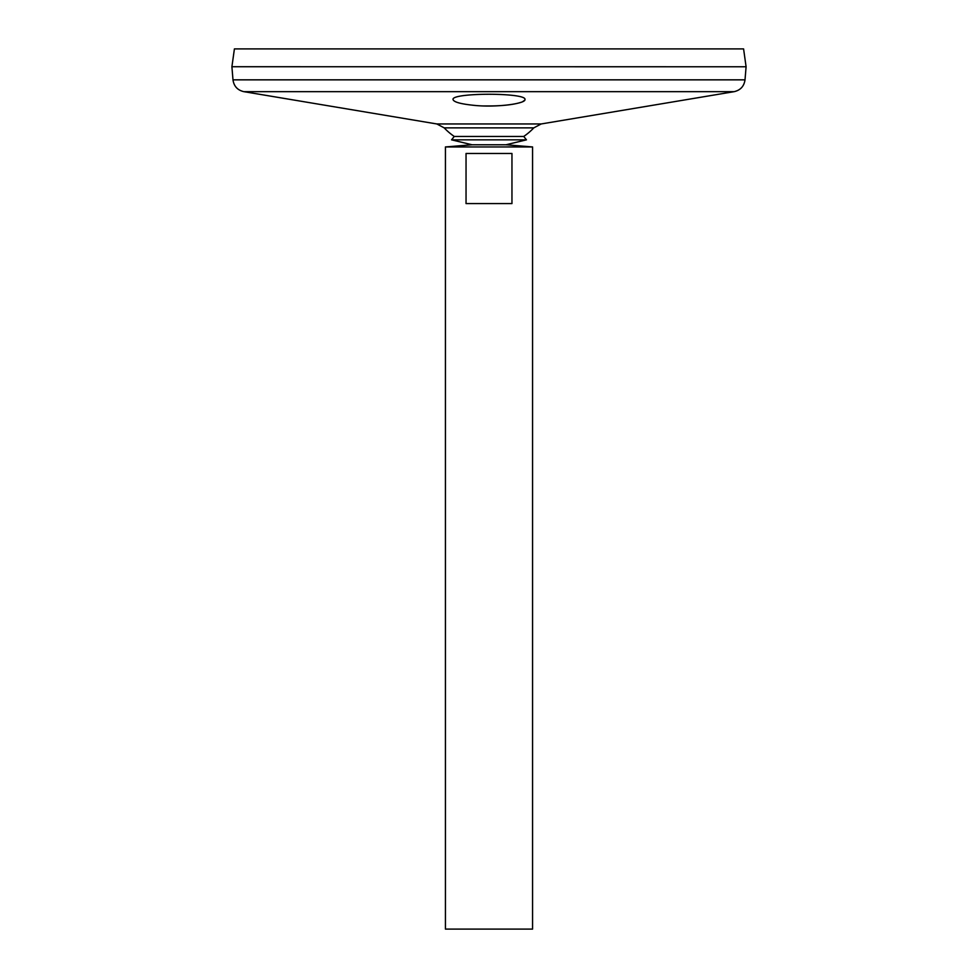 <?xml version="1.0" encoding="UTF-8"?>
<svg xmlns="http://www.w3.org/2000/svg" width="978" height="978" viewBox="0 0 978 978"><rect width="100%" height="100%" fill="white"/><g stroke="black" fill="none" stroke-linecap="round" stroke-linejoin="round"><path stroke-width="1.47" d="M232.984 79.841L745.016 79.841L746.092 66.761L231.908 66.724L746.092 66.761L743.586 48.9L234.414 48.9L231.908 66.724L232.984 79.841C233.913 86.26 237.532 90.196 243.852 91.663L436.848 123.962L444.183 127.861A61.736 61.736 0 0 0 454.257 136.443L451.543 139.842L472.019 144.768L505.981 144.768L532.57 146.945L445.43 146.945L445.43 929.1L532.57 929.1L532.57 146.945M454.257 136.443L523.743 136.443L526.457 139.842L505.981 144.768L472.019 144.768L445.43 146.945M451.543 139.842L526.457 139.842M444.183 127.861L533.817 127.861A61.736 61.736 0 0 1 523.743 136.443M484.208 105.954C500.394 106.15 512.619 104.964 520.858 102.372M522.704 101.639L524.709 100.221M475.284 105.477C461.176 104.108 453.768 102.14 453.046 99.548C450.821 92.494 527.191 92.507 524.954 99.548C525.932 103.509 497.729 107.58 475.284 105.477M511.959 153.473L511.959 203.583L466.041 203.583L466.041 153.473L511.959 153.473M436.848 123.962L541.152 123.962L533.817 127.861M243.852 91.663L734.148 91.663L541.152 123.962M745.016 79.841C744.087 86.26 740.468 90.196 734.148 91.663"/></g></svg>

